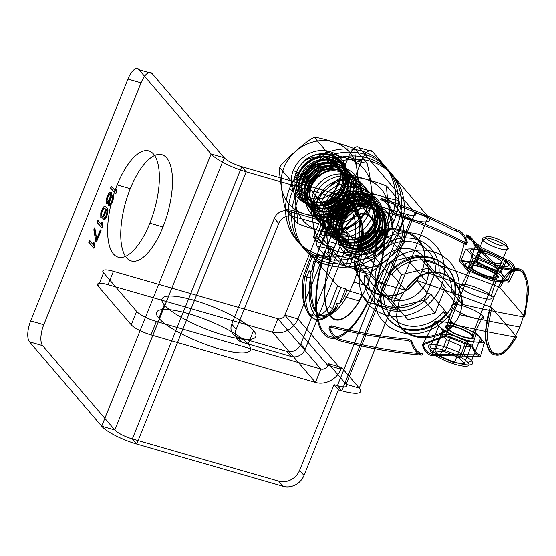 <?xml version="1.0" encoding="UTF-8"?>
<svg xmlns="http://www.w3.org/2000/svg" width="556" height="556" viewBox="0 0 556 556"><rect width="100%" height="100%" fill="white"/><g stroke="black" fill="none" stroke-linecap="round" stroke-linejoin="round"><path stroke-width="0.83" d="M377.121 267.429L296.105 172.756L299.392 172.249M426.487 281.683A27.939 24.874 139.4 0 1 380.679 292.838A27.939 24.874 139.4 0 1 398.242 249.144A27.939 24.874 139.4 0 1 426.487 281.683L345.471 187.011A27.939 24.874 -40.6 0 0 317.226 154.471A27.939 24.874 -40.6 0 0 299.663 198.165A27.939 24.874 -40.6 0 0 345.471 187.011L338.882 183.654A22.351 19.898 139.4 0 1 302.235 192.578A22.351 19.898 139.4 0 1 316.288 157.619A22.351 19.898 139.4 0 1 338.882 183.654M383.807 283.907A39.08 34.799 -40.6 0 0 423.318 329.423A39.08 34.799 -40.6 0 0 447.886 268.298A39.08 34.799 -40.6 0 0 383.807 283.907L377.211 280.551A44.668 39.775 -40.6 0 0 422.372 332.571A44.668 39.775 -40.6 0 0 450.457 262.71A44.668 39.775 -40.6 0 0 377.211 280.551L362.331 263.162M441.269 285.951A44.668 39.775 -40.6 0 0 396.108 233.93A44.668 39.775 -40.6 0 0 368.023 303.784A44.668 39.775 -40.6 0 0 441.269 285.951L456.149 303.34L452.869 303.847M428.739 267.999L445.46 287.271L435.063 313.146L407.93 319.749L391.209 300.483L401.606 274.608L428.739 267.999L417.716 255.121L434.438 274.393L424.04 300.261L396.914 306.87L380.186 287.598L390.59 261.73L417.716 255.121M401.606 274.608L390.59 261.73M391.209 300.483L380.186 287.598M407.93 319.749L396.914 306.87M435.063 313.146L424.04 300.261M445.46 287.271L434.438 274.393M397.373 310.352C390.868 337.826 432.38 348.237 454.37 324.648C476.895 329.805 497.474 333.982 516.1 337.165C509.845 346.895 502.235 360.83 490.26 352.733C486.278 345.888 484.797 338.333 485.805 330.083L490.225 306.94C466.637 297.94 442.048 289.071 416.451 280.335L427.481 293.22L430.837 294.193A39.08 34.799 139.4 0 1 387.615 309.845A39.08 34.799 139.4 0 1 364.66 275.081L380.519 293.617L383.876 294.59L397.373 310.352L368.204 302.2L361.789 294.701L359.211 300.991L344.407 296.716L346.993 290.427L361.789 294.701M416.451 280.335C406.367 293.776 393.863 298.621 378.928 294.882C365.605 291.163 353.651 274.449 354.526 260.284L324.76 251.423L331.181 258.922L328.665 265.302L313.869 261.028L316.378 254.648L317.698 256.198L311.652 271.557L309.185 270.848L306.752 277.041L310.345 277.944A52.757 20.718 106.1 0 0 336.429 308.427L337.033 306.947C338.326 305.168 338.312 303.958 336.985 303.326L339.452 304.042L345.672 288.884L346.993 290.427M445.537 336.304L472.093 346.437C474.136 352.219 476.951 355.506 480.537 356.306L431.261 355.527C427.244 354.235 424.297 350.794 422.428 345.2L445.537 336.304L451.715 322.654L435 321.354L443.014 330.716L467.735 341.377L484.45 342.677L476.436 333.315L451.715 322.654M422.553 353.727L422.018 355.062L420.503 355.006C394.301 352.671 368.558 348.237 343.274 341.69L343.803 340.376C369.191 346.937 394.934 351.364 421.045 353.651L422.553 353.727A63.648 24.992 -73.9 0 1 411.815 341.175L408.653 339.174C382.549 336.88 356.799 332.453 331.411 325.899L329.465 326.914A72.746 28.571 106.1 0 0 340.202 339.459L343.803 340.376M343.274 341.69L339.681 340.765A74.143 29.114 -73.9 0 1 328.943 328.214L330.883 327.213C356.167 333.753 381.909 338.194 408.111 340.522L411.28 342.51L411.815 341.175M473.295 335.935A15.353 3.531 21.9 0 1 456.879 334.656A15.353 3.531 21.9 0 1 449.012 325.462A15.353 3.531 21.9 0 1 473.295 335.935L483.122 316.267A17.305 3.982 21.9 0 1 464.621 314.828A17.305 3.982 21.9 0 1 455.753 304.459A17.305 3.982 21.9 0 1 483.122 316.267M476.436 333.315L472.093 346.437M484.45 342.677L480.537 356.306M467.735 341.377L462.502 356.132M443.014 330.716L431.261 355.527M435 321.354L422.428 345.2M452.542 307.433L446.162 328.096M420.503 355.006L421.045 353.651M408.111 340.522L408.653 339.174M330.883 327.213L331.411 325.899M339.681 340.765L340.202 339.459M328.943 328.214L329.465 326.914M354.526 260.284L368.016 276.054L364.66 275.081M430.837 294.193L446.697 312.729L443.34 311.756L454.37 324.648M516.1 337.165L516.614 336.894C510.623 346.138 503.277 359.419 491.831 351.621C488.015 345.088 486.583 337.86 487.529 329.937L491.712 307.788L490.225 306.94M491.712 307.788L516.614 336.894M331.181 258.922L316.378 254.648M317.698 256.198L312.938 254.822L304.813 276.478C298.628 313.786 315.245 332.822 332.537 308.879L329.534 306.481C313.348 328.415 297.995 310.748 303.451 276.005L311.297 255.072L337.617 285.833L340.911 287.508L345.672 288.884M309.185 270.848C310.575 271.55 311.158 273.413 310.936 276.45L310.345 277.944M303.451 276.005L306.752 277.041A55.551 21.816 106.1 0 0 334.476 309.435L336.429 308.427M336.985 303.326L334.476 309.435L332.537 308.879L340.911 287.508M337.617 285.833L329.534 306.481M311.297 255.072L312.938 254.822M359.211 300.991A54.71 21.489 -73.9 0 1 330.681 316.135A54.71 21.489 -73.9 0 1 328.665 265.302M422.018 355.062A65.066 25.555 -73.9 0 1 411.28 342.51M368.204 302.2A74.254 29.162 -73.9 0 1 323.585 333.774A74.254 29.162 -73.9 0 1 324.76 251.423M427.481 293.22A35.452 31.567 139.4 0 1 388.936 306.565A35.452 31.567 139.4 0 1 368.016 276.054M443.34 311.756A35.452 31.567 139.4 0 1 404.796 325.1A35.452 31.567 139.4 0 1 383.876 294.59M446.697 312.729A39.08 34.799 139.4 0 1 403.475 328.374A39.08 34.799 139.4 0 1 380.519 293.617M337.033 306.947A54.71 21.489 -73.9 0 1 310.936 276.45M313.869 261.028A54.71 21.489 106.1 0 0 311.652 271.557M339.452 304.042A54.71 21.489 106.1 0 0 344.407 296.716M445.856 335.4L472.308 345.311C474.303 350.94 477.048 354.137 480.53 354.916L431.4 354.144C427.467 352.879 424.582 349.509 422.755 344.039L445.856 335.4M519.929 327.025C512.889 341.447 507.704 349.3 504.375 350.586C500.136 354.93 495.521 355.284 490.531 351.635C486.785 345.79 485.249 339.139 485.923 331.675C486.57 323.641 486.472 316.225 494.048 296.786C500.567 282.212 505.432 274.268 508.643 272.947C512.674 268.541 517.156 268.152 522.098 271.787C525.872 277.639 527.519 284.325 527.039 291.837C526.588 299.934 526.852 307.399 519.929 327.025A552.727 127.157 -158.1 0 1 459.569 314.703C465.907 299.795 458.075 281.002 444.842 274.789C437.801 271.481 430.58 271.363 423.192 274.442C415.242 276.652 407.388 285.054 399.632 299.642C395.705 313.077 395.983 322.091 400.473 326.678C404.427 332.182 410.495 335.435 418.668 336.436C433.812 338.548 453.654 330.424 459.569 314.703A552.727 127.157 -158.1 0 0 519.929 327.025M422.087 270.904C414.658 287.813 402.37 296.153 385.218 295.917C376.773 294.75 369.573 290.705 363.624 283.775C358.641 278.549 351.378 264.35 357.042 249.873C362.039 237.106 375.654 231.379 382.632 230.462C392.23 228.877 400.959 229.899 408.827 233.527C423.741 241.429 428.162 253.89 422.087 270.904A552.727 127.157 21.9 0 1 494.048 296.786A552.727 127.157 21.9 0 0 422.087 270.904M328.978 241.533A552.727 127.157 21.9 0 1 357.042 249.873A552.727 127.157 21.9 0 0 328.978 241.533A72.857 28.613 -73.9 0 1 376.982 200.945A72.857 28.613 -73.9 0 1 372.096 291.928A72.857 28.613 -73.9 0 1 324.092 332.516A72.857 28.613 -73.9 0 1 328.978 241.533M372.096 291.928A552.727 127.157 -158.1 0 0 399.632 299.642A552.727 127.157 -158.1 0 1 372.096 291.928M362.63 240.122C371.749 229.447 391.785 226.077 404.671 230.858C419.029 236.022 425.66 245.787 424.555 260.166C450.138 268.902 474.734 277.771 498.336 286.771C504.209 276.937 511.312 262.856 523.147 270.911C527.178 277.778 528.798 285.367 527.991 293.679L524.204 317.003C505.592 313.82 485.013 309.643 462.474 304.479L451.444 291.594L454.808 292.56A39.08 34.799 -40.6 0 0 431.845 257.803A39.08 34.799 -40.6 0 0 388.623 273.455L372.763 254.919L376.127 255.885L362.63 240.122L332.87 231.261L339.285 238.76L341.864 232.471L327.067 228.196L324.489 234.486L339.285 238.76M462.474 304.479C461.702 287.904 454.377 277.333 440.512 272.76C426.841 270.723 415.158 276.534 405.477 290.19L376.315 282.031L369.9 274.532L372.409 268.159L357.605 263.885L355.096 270.265L353.776 268.715L359.822 253.355L357.355 252.639L359.795 246.454L361.136 246.968A52.757 20.718 106.1 0 0 335.053 216.486L334.448 217.966L329.562 220.162L332.029 220.871L325.809 236.029L324.489 234.486M498.239 267.234L515.349 269.716C513.723 264.051 510.908 260.757 506.905 259.847L481.274 247.406L466.804 234.813C470.445 235.994 473.392 239.441 475.637 245.14L498.239 267.234L492.053 280.884L467.332 270.223L459.319 260.861L476.033 262.161L500.754 272.822L508.768 282.184L492.053 280.884M456.101 231.011L456.643 229.677L453.223 228.307C430.789 216.597 407.207 206.79 382.465 198.888L381.937 200.202C406.77 208.146 430.351 217.966 452.681 229.663L456.101 231.011A63.648 24.992 -73.9 0 1 466.838 243.563C467.019 244.55 466.428 244.744 465.066 244.14C442.743 232.443 419.161 222.629 394.329 214.685L391.341 212.246A72.746 28.571 106.1 0 0 380.603 199.694L381.937 200.202M382.465 198.888L381.124 198.395A74.143 29.114 -73.9 0 1 391.869 210.946L394.857 213.372C419.599 221.274 443.181 231.081 465.615 242.784C466.957 243.396 467.54 243.208 467.381 242.221L466.838 243.563M497.613 275.442A15.353 3.531 -158.1 0 0 473.33 264.969A15.353 3.531 -158.1 0 0 481.197 274.164A15.353 3.531 -158.1 0 0 497.613 275.442L491.233 296.105A17.305 3.982 -158.1 0 0 463.857 284.297A17.305 3.982 -158.1 0 0 472.725 294.659A17.305 3.982 -158.1 0 0 491.233 296.105M508.768 282.184L515.349 269.716M500.754 272.822L506.905 259.847M476.033 262.161L481.274 247.406M459.319 260.861L466.804 234.813M467.332 270.223L475.637 245.14M460.646 287.271L470.48 267.603M453.223 228.307L452.681 229.663M465.615 242.784L465.066 244.14M394.857 213.372L394.329 214.685M381.124 198.395L380.603 199.694M391.869 210.946L391.341 212.246M405.477 290.19L391.987 274.421L388.623 273.455M454.808 292.56L438.948 274.025L435.584 273.059L424.555 260.166M498.336 286.771L499.816 287.626C505.432 278.278 512.278 264.851 523.592 272.614C527.456 279.154 529.02 286.423 528.276 294.402L524.718 316.732L524.204 317.003M524.718 316.732L499.816 287.626M369.9 274.532L355.096 270.265M353.776 268.715L349.015 267.346L357.855 245.891C364.993 208.861 348.362 189.818 330.132 213.49L328.193 214.456C345.339 192.807 360.698 210.474 354.276 244.939L345.721 265.664L319.408 234.91L321.048 234.653L325.809 236.029M357.355 252.639C358.884 252.785 359.947 251.388 360.545 248.462L361.136 246.968M354.276 244.939L359.795 246.454A55.551 21.816 106.1 0 0 332.071 214.053L335.053 216.486M329.562 220.162L332.071 214.053L330.132 213.49L321.048 234.653M319.408 234.91L328.193 214.456M345.721 265.664L349.015 267.346M341.864 232.471A54.71 21.489 -73.9 0 1 370.4 217.326A54.71 21.489 -73.9 0 1 372.409 268.159M456.643 229.677A65.066 25.555 -73.9 0 1 467.381 242.221M332.87 231.261A74.254 29.162 -73.9 0 1 377.489 199.68A74.254 29.162 -73.9 0 1 376.315 282.031M451.444 291.594A35.452 31.567 -40.6 0 0 430.532 261.077A35.452 31.567 -40.6 0 0 391.987 274.421M435.584 273.059A35.452 31.567 -40.6 0 0 414.672 242.541A35.452 31.567 -40.6 0 0 376.127 255.885M438.948 274.025A39.08 34.799 -40.6 0 0 415.985 239.268A39.08 34.799 -40.6 0 0 372.763 254.919M334.448 217.966A54.71 21.489 -73.9 0 1 360.545 248.462M357.605 263.885A54.71 21.489 106.1 0 0 359.822 253.355M332.029 220.871A54.71 21.489 106.1 0 0 327.067 228.196M497.307 267.964L514.411 270.633C512.827 265.122 510.088 261.918 506.189 261.028L480.745 248.608L466.164 236.05C469.73 237.21 472.607 240.581 474.81 246.155L497.307 267.964M472.065 335.581L507.552 247.316L506.092 244.084M447.385 328.45A13.97 3.211 -158.1 0 0 469.479 337.978A13.97 3.211 -158.1 0 0 462.321 329.618A13.97 3.211 -158.1 0 0 447.385 328.45L482.865 240.192A13.97 3.211 21.9 0 1 497.801 241.353A13.97 3.211 21.9 0 1 504.959 249.72A13.97 3.211 21.9 0 1 482.865 240.192L486.347 238.385A11.176 2.571 -158.1 0 0 504.021 246.002A11.176 2.571 -158.1 0 0 498.294 239.309A11.176 2.571 -158.1 0 0 486.347 238.385M468.041 362.568A20.885 4.802 21.9 0 1 445.71 360.83A20.885 4.802 21.9 0 1 435.007 348.32A20.885 4.802 21.9 0 1 468.041 362.568L471.523 360.761A23.679 5.449 21.9 0 1 446.204 358.787A23.679 5.449 21.9 0 1 434.069 344.602A23.679 5.449 21.9 0 1 471.523 360.761L480.648 338.055M438.802 325.976A23.679 5.449 21.9 0 1 464.121 327.943A23.679 5.449 21.9 0 1 476.256 342.128A23.679 5.449 21.9 0 1 438.802 325.976L429.677 348.675L431.129 351.913M444.835 351.691L434.931 350.919L439.685 356.472L454.335 362.79L464.239 363.561L459.492 358.008L444.835 351.691L451.597 334.872L441.693 334.1L446.44 339.653L461.098 345.971L471.002 346.742L466.248 341.196L451.597 334.872M459.492 358.008L466.248 341.196M464.239 363.561L471.002 346.742M454.335 362.79L461.098 345.971M439.685 356.472L446.44 339.653M434.931 350.919L441.693 334.1M477.597 254.516A13.469 3.1 21.9 0 1 491.997 255.635A13.469 3.1 21.9 0 1 498.906 263.704A13.469 3.1 21.9 0 1 477.597 254.516L472.141 268.082A13.469 3.1 21.9 0 1 486.542 269.208A13.469 3.1 21.9 0 1 493.45 277.277A13.469 3.1 21.9 0 1 472.141 268.082M483.539 250.978A20.155 4.636 -158.1 0 0 477.062 256.983A20.155 4.636 -158.1 0 0 507.906 265.886A20.155 4.636 -158.1 0 0 483.539 250.978A81.03 31.824 -73.9 0 0 481.364 250.547L477.062 261.257A77.951 75.414 47.2 0 0 500.386 271.321A77.951 30.615 106.1 0 0 507.948 280.154A77.951 44.8 121.5 0 1 492.178 278.924A77.951 75.414 -132.8 0 1 468.854 268.868A77.951 30.615 -73.9 0 1 461.292 260.034A77.951 44.8 -58.5 0 0 477.062 261.257A81.03 31.824 -73.9 0 0 478.084 264.552A20.155 4.636 -158.1 0 0 471.606 270.557A20.155 4.636 -158.1 0 0 502.45 279.459A20.155 4.636 -158.1 0 0 478.084 264.552M501.401 261.389L495.945 274.963M504.695 260.611A77.951 75.414 47.2 0 0 481.364 250.547A77.951 44.8 -58.5 0 0 465.601 249.317A77.951 30.615 -73.9 0 1 473.156 258.151A77.951 75.414 -132.8 0 1 496.487 268.214A77.951 44.8 121.5 0 1 512.25 269.445A77.951 30.615 106.1 0 0 504.695 260.611L500.386 271.321M465.601 249.317L461.292 260.034M473.156 258.151L468.854 268.868M495.465 264.92A81.03 31.824 106.1 0 1 496.487 268.214L492.178 278.924A81.03 31.824 106.1 0 1 490.01 278.493M512.25 269.445L507.948 280.154M293.297 170.49A29.246 26.042 139.4 0 1 341.252 158.807A29.246 26.042 139.4 0 1 322.862 204.552A29.246 26.042 139.4 0 1 293.297 170.49L300.991 174.41C303.041 170.115 306.085 166.668 310.123 164.069A22.157 19.731 139.4 0 1 334.934 163.123C349.085 172.242 342.489 197.443 325.496 201.543C310.241 206.769 296.48 191.347 303.493 176.891L304.014 177.503C293.547 198.687 324.892 213.525 338.548 193.342C354.228 174.605 329.625 149.356 310.123 164.069M285.409 209.299C284.033 204.698 282.698 197.31 281.412 187.136C279.807 176.898 279.181 170.331 279.543 167.453C281.871 163.582 287.313 158.154 295.875 151.156C304.076 143.65 310.227 139.042 314.335 137.339C317.281 137.381 323.703 138.924 333.6 141.968C343.101 144.532 350.231 146.902 354.985 149.077C354.617 151.635 355.242 158.196 356.855 168.76C358.05 178.518 359.385 185.912 360.851 190.93C356.702 192.668 350.551 197.269 342.392 204.74C333.795 211.773 328.346 217.208 326.059 221.038C321.285 218.855 314.154 216.486 304.674 213.928C294.756 210.884 288.335 209.341 285.409 209.299L297.425 223.345C302.151 225.514 309.282 227.884 318.81 230.455C328.714 233.499 335.136 235.042 338.076 235.084C342.35 233.256 348.501 228.655 356.535 221.274C365.049 214.317 370.498 208.882 372.867 204.976C373.229 202.12 372.61 195.559 370.998 185.287C369.803 175.494 368.468 168.107 367.009 163.123C364.104 163.089 357.682 161.546 347.743 158.495C338.25 155.937 331.119 153.567 326.351 151.385C323.919 155.36 318.477 160.788 310.019 167.676C301.908 175.112 295.757 179.72 291.559 181.492C293.019 186.482 294.353 193.87 295.556 203.663C297.168 213.935 297.787 220.496 297.425 223.345M326.059 221.038L338.076 235.084M360.851 190.93L372.867 204.976M354.985 149.077L367.009 163.123M314.335 137.339L326.351 151.385M279.543 167.453L291.559 181.492M359.12 201.939A29.246 26.042 -40.6 0 0 329.548 167.87A29.246 26.042 -40.6 0 0 311.165 213.615A29.246 26.042 -40.6 0 0 359.12 201.939L353.463 199.055C361.942 178.135 335.143 161.692 319.179 176.356C306.794 184.849 306.571 203.767 318.449 209.48C328.665 215.499 344.935 208.521 349.203 195.865C352.775 182.243 348.153 173.291 335.337 168.996C323.383 167.446 314.522 172.117 308.74 183.021L308.531 183.515C304.841 196.525 309.171 204.796 321.507 208.319C332.947 209.244 341.308 204.066 346.583 192.8C350.134 179.24 345.526 170.289 332.752 165.938C320.722 164.409 311.84 169.08 306.113 179.956C302.096 193.064 306.273 201.487 318.664 205.22C330.264 206.193 338.694 201.029 343.955 189.735C347.521 176.092 342.892 167.134 330.069 162.859C318.129 161.309 309.275 165.987 303.493 176.891M334.934 163.123C326.351 155.346 315.996 154.686 303.875 161.143A26.764 23.832 139.4 0 1 333.899 156.375C350.266 164.222 349.328 190.472 332.717 200.514C316.906 211.926 294.638 201.341 296.042 183.341C295.611 163.818 322.925 148.751 338.528 160.67C353.915 170.073 350.468 196.372 333.176 204.886C316.531 214.852 295.674 202.071 298.857 184.057C300.379 164.347 328.777 151.712 343.017 165.146C357.286 176.037 351.364 202.148 333.544 209.056C314.606 218.383 294.541 199.757 303.11 180.915C307.954 167.808 324.558 159.37 337.506 163.784C351.774 169.914 356.472 180.783 351.607 196.393C345.922 211.315 326.358 219.043 314.272 211.558C302.478 202.898 300.838 191.563 309.351 177.566C317.691 165.841 335.602 161.998 346.451 169.893C359.072 177.885 359.551 198.165 347.632 209.181C334.663 219.717 322.709 220.155 311.777 210.509C301.998 200.389 306.523 180.617 320.742 172.805C310.29 181.499 307.002 190.618 310.887 200.181A22.157 19.731 139.4 0 1 319.179 176.356M303.875 161.143C319.471 146.541 346.749 156.236 346.36 176.62C348.042 196.734 321.82 213.295 306.405 202.669C289.759 193.794 295.611 164.972 315.877 158.78C337.381 149.877 357.814 174.104 345.45 193.835C335.97 212.809 306.62 213.754 300.678 195.823C291.99 177.301 317.087 152.963 336.88 161.845C357.744 168.468 355.36 201.696 334.01 209.695C315.085 218.967 295.076 200.341 303.632 181.527L303.11 180.915L306.432 181.061L306.641 180.568C312.903 169.01 322.327 164.479 334.914 166.981C346.548 171.86 350.614 180.665 347.104 193.412C341.28 205.484 332.293 210.522 320.138 208.528C308.948 204.163 305.32 195.865 309.261 183.633C315.523 172.075 324.954 167.544 337.541 170.046C349.168 174.925 353.234 183.73 349.731 196.476C343.768 215.318 314.981 217.549 310.887 200.181M304.014 177.503C310.283 165.945 319.707 161.414 332.293 163.916C343.928 168.795 347.986 177.6 344.484 190.347C338.201 203.016 328.777 207.923 316.211 205.06C306.154 200.417 302.902 192.418 306.432 181.061M344.484 190.347L343.955 189.735M347.104 193.412L346.583 192.8M349.731 196.476L349.203 195.865M306.641 180.568L306.113 179.956M309.261 183.633L308.74 183.021M333.899 156.375C344.227 163.582 347.194 173.375 342.795 185.746C337.624 198.798 321.438 205.963 310.373 200.945C299.67 195.149 296.543 186.309 300.991 174.41M344.977 185.412L342.795 185.746M308.531 183.515L303.632 181.527C309.741 168.857 319.756 162.839 333.669 163.464C348.855 166.863 355.52 176.426 353.651 192.161C349.648 205.755 340.821 213.372 327.157 215.012C311.888 214.157 304.368 206.172 304.591 191.055C307.211 177.691 315.495 169.538 329.451 166.585C345.408 165.896 354.533 173.194 356.834 188.456C356.445 202.273 349.634 211.746 336.422 216.882C320.93 220.12 311.235 214.679 307.329 200.556C310.665 223.415 347.069 221.726 353.463 199.055M307.433 187.011L308.893 186.788A26.764 23.832 -40.6 0 0 307.329 200.556M342.399 204.74A39.844 35.48 139.4 0 1 304.674 213.928A39.844 35.48 139.4 0 1 281.412 187.136A39.844 35.48 -40.6 0 1 295.875 151.156A39.844 35.48 139.4 0 1 333.6 141.968A39.844 35.48 139.4 0 1 356.855 168.76A39.844 35.48 -40.6 0 1 342.399 204.74M295.556 203.663A39.844 35.48 139.4 0 1 310.019 167.683A39.844 35.48 139.4 0 1 347.736 158.495A39.844 35.48 139.4 0 1 370.998 185.287A39.844 35.48 139.4 0 1 356.535 221.267A39.844 35.48 139.4 0 1 318.817 230.455A39.844 35.48 139.4 0 1 295.556 203.663M320.742 172.805A26.764 23.832 -40.6 0 0 308.893 186.788M313.299 237.21L321.125 217.75L325.065 222.358L317.247 241.818L322.258 243.271L318.31 238.656L313.299 237.21L317.247 241.818M321.125 217.75A26.73 23.804 139.4 0 1 318.4 175.891A26.73 23.804 139.4 0 1 358.446 187.455A26.73 23.804 139.4 0 1 326.136 219.196L318.31 238.656M326.136 219.196L330.076 223.811L322.258 243.271M330.076 223.811A26.73 23.804 -40.6 0 0 362.387 192.063A26.73 23.804 -40.6 0 0 322.348 180.505A26.73 23.804 -40.6 0 0 325.065 222.358M289.655 188.255A57.574 51.263 139.4 0 1 384.057 165.271A57.574 51.263 139.4 0 1 347.861 255.308A57.574 51.263 139.4 0 1 289.655 188.255L292.386 191.445A57.574 51.263 139.4 0 1 386.788 168.454A57.574 51.263 139.4 0 1 350.593 258.498A57.574 51.263 139.4 0 1 292.386 191.445M315.092 195.601A28.787 25.632 -40.6 0 0 344.192 229.128A28.787 25.632 -40.6 0 0 362.29 184.105A28.787 25.632 -40.6 0 0 315.092 195.601L317.817 198.791A28.787 25.632 -40.6 0 0 346.923 232.318A28.787 25.632 -40.6 0 0 365.021 187.296A28.787 25.632 -40.6 0 0 317.817 198.791M391.396 217.632L394.121 220.822M365.959 210.293L368.691 213.476M295.688 195.309A57.574 51.263 139.4 0 1 390.09 172.318A57.574 51.263 139.4 0 1 353.894 262.362A57.574 51.263 139.4 0 1 295.688 195.309L298.412 198.492A57.574 51.263 139.4 0 1 392.821 175.508A57.574 51.263 139.4 0 1 356.618 265.546A57.574 51.263 139.4 0 1 298.412 198.492M321.125 202.648A28.787 25.632 -40.6 0 0 350.224 236.175A28.787 25.632 -40.6 0 0 368.322 191.16A28.787 25.632 -40.6 0 0 321.125 202.648L323.849 205.838A28.787 25.632 -40.6 0 0 352.956 239.365A28.787 25.632 -40.6 0 0 371.054 194.343A28.787 25.632 -40.6 0 0 323.849 205.838M397.429 224.687L400.153 227.87M371.992 217.34L374.716 220.523M325.093 207.652A29.246 26.042 139.4 0 1 373.055 195.976A29.246 26.042 139.4 0 1 354.665 241.714A29.246 26.042 139.4 0 1 325.093 207.652L332.794 211.572C334.844 207.284 337.881 203.837 341.926 201.23A22.157 19.731 139.4 0 1 366.731 200.285C380.888 209.41 374.292 234.611 357.299 238.705C342.044 243.931 328.283 228.509 335.296 214.06L335.817 214.672C325.35 235.848 356.695 250.686 370.352 230.504C386.031 211.773 361.428 186.524 341.926 201.23M317.205 246.461C315.836 241.867 314.501 234.479 313.216 224.304C311.61 214.06 310.985 207.499 311.346 204.615C313.674 200.751 319.116 195.316 327.679 188.317C335.873 180.811 342.03 176.203 346.138 174.501C349.085 174.549 355.499 176.092 365.396 179.129C374.904 181.694 382.035 184.064 386.788 186.246C386.42 188.804 387.039 195.364 388.658 205.922C389.853 215.686 391.188 223.074 392.654 228.092C388.505 229.83 382.354 234.437 374.195 241.909C365.591 248.942 360.149 254.37 357.862 258.206C353.081 256.017 345.957 253.647 336.477 251.097C326.56 248.045 320.131 246.503 317.205 246.461L329.228 260.507C333.954 262.675 341.078 265.045 350.614 267.617C360.517 270.661 366.939 272.204 369.879 272.245C374.146 270.425 380.304 265.817 388.331 258.436C396.852 251.479 402.301 246.044 404.671 242.138C405.032 239.282 404.407 232.721 402.801 222.456C401.599 212.663 400.271 205.268 398.805 200.285C395.907 200.25 389.485 198.707 379.546 195.656C370.053 193.099 362.922 190.729 358.154 188.547C355.722 192.522 350.273 197.957 341.822 204.844C333.711 212.281 327.56 216.882 323.363 218.661C324.822 223.644 326.157 231.032 327.359 240.824C328.971 251.103 329.59 257.664 329.228 260.507M357.862 258.206L369.879 272.245M392.654 228.092L404.671 242.138M386.788 186.246L398.805 200.285M346.138 174.501L358.154 188.547M311.346 204.615L323.363 218.661M390.917 239.101A29.246 26.042 -40.6 0 0 361.351 205.039A29.246 26.042 -40.6 0 0 342.962 250.777A29.246 26.042 -40.6 0 0 390.917 239.101L385.259 236.217C393.738 215.297 366.946 198.853 350.975 213.518C338.597 222.011 338.375 240.929 350.252 246.649C360.469 252.66 376.732 245.682 381.006 233.027C384.578 219.405 379.957 210.453 367.141 206.165C355.187 204.608 346.318 209.285 340.536 220.19L340.335 220.676C336.644 233.687 340.967 241.957 353.303 245.488C364.75 246.405 373.111 241.228 378.379 229.962C381.937 216.409 377.329 207.457 364.555 203.107C352.525 201.571 343.643 206.248 337.916 217.125C333.892 230.226 338.076 238.649 350.461 242.381C362.067 243.354 370.498 238.197 375.759 226.897C379.324 213.254 374.695 204.295 361.866 200.028C349.932 198.478 341.078 203.155 335.296 214.06M366.731 200.285C358.147 192.508 347.799 191.848 335.678 198.304A26.764 23.832 139.4 0 1 365.695 193.544C382.062 201.383 381.124 227.633 364.521 237.676C348.709 249.095 326.435 238.503 327.838 220.503C327.414 200.987 354.721 185.912 370.331 197.832C385.718 207.235 382.271 233.534 364.979 242.048C348.334 252.021 327.477 239.233 330.653 221.225C332.175 201.508 360.58 188.88 374.82 202.315C389.089 213.198 383.16 239.309 365.348 246.225C346.409 255.551 326.344 236.919 334.914 218.077C339.758 204.969 356.361 196.532 369.309 200.952C383.57 207.075 388.269 217.945 383.411 233.562C377.726 248.483 358.161 256.205 346.075 248.72C334.274 240.06 332.634 228.731 341.148 214.734C349.488 203.003 367.405 199.159 378.247 207.061C390.875 215.054 391.354 235.334 379.435 246.35C366.46 256.879 354.513 257.324 343.58 247.67C333.795 237.551 338.326 217.778 352.546 209.973C342.086 218.661 338.806 227.786 342.691 237.342A22.157 19.731 139.4 0 1 350.975 213.518M335.678 198.304C351.274 183.702 378.546 193.405 378.163 213.782C379.845 233.895 353.623 250.457 338.208 239.838C321.556 230.962 327.414 202.134 347.681 195.941C369.184 187.038 389.617 211.266 377.253 230.997C367.773 249.971 338.423 250.923 332.481 232.992C323.794 214.463 348.89 190.124 368.677 199.006C389.547 205.63 387.164 238.858 365.813 246.857C346.888 256.128 326.879 237.509 335.435 218.689L334.914 218.077L338.236 218.23L338.444 217.737C344.706 206.172 354.13 201.647 366.717 204.149C378.351 209.021 382.41 217.834 378.907 230.573C373.083 242.645 364.09 247.684 351.941 245.696C340.745 241.332 337.124 233.034 341.064 220.801C347.326 209.237 356.75 204.712 369.337 207.214C380.971 212.086 385.037 220.899 381.527 233.638C375.571 252.48 346.784 254.711 342.691 237.342M335.817 214.672C342.079 203.107 351.51 198.582 364.097 201.084C375.724 205.956 379.79 214.769 376.287 227.508C369.997 240.185 360.573 245.085 348.007 242.221C337.958 237.586 334.698 229.586 338.236 218.23M376.287 227.508L375.759 226.897M378.907 230.573L378.379 229.962M381.527 233.638L381.006 233.027M338.444 217.737L337.916 217.125M341.064 220.801L340.536 220.19M365.695 193.544C376.03 200.744 378.99 210.536 374.591 222.914C369.427 235.966 353.234 243.125 342.176 238.107C331.473 232.318 328.346 223.47 332.794 211.572M376.78 222.574L374.591 222.914M340.335 220.676L335.435 218.689C341.544 206.019 351.552 200 365.473 200.633C380.658 204.024 387.317 213.587 385.454 229.322C381.451 242.916 372.617 250.534 358.961 252.174C343.691 251.326 336.171 243.34 336.394 228.217C339.007 214.859 347.298 206.7 361.254 203.753C377.211 203.065 386.337 210.356 388.637 225.625C388.241 239.434 381.437 248.914 368.218 254.05C352.733 257.282 343.031 251.84 339.125 237.718C342.468 260.583 378.872 258.894 385.259 236.217M339.236 224.179L340.696 223.95A26.764 23.832 -40.6 0 0 339.125 237.718M374.195 241.909A39.844 35.48 139.4 0 1 336.477 251.097A39.844 35.48 139.4 0 1 313.216 224.304A39.844 35.48 -40.6 0 1 327.679 188.317A39.844 35.48 139.4 0 1 365.396 179.129A39.844 35.48 139.4 0 1 388.658 205.928A39.844 35.48 -40.6 0 1 374.195 241.909M327.359 240.824A39.844 35.48 139.4 0 1 341.815 204.844A39.844 35.48 139.4 0 1 379.539 195.656A39.844 35.48 139.4 0 1 402.801 222.449A39.844 35.48 139.4 0 1 388.338 258.429A39.844 35.48 139.4 0 1 350.614 267.617A39.844 35.48 139.4 0 1 327.359 240.824M352.546 209.973A26.764 23.832 -40.6 0 0 340.696 223.95M158.87 318.282A50.526 11.62 21.9 0 1 212.885 322.487A50.526 11.62 21.9 0 1 238.781 352.747A50.526 11.62 21.9 0 1 158.87 318.282L164.263 304.876A50.526 11.62 21.9 0 1 218.272 309.08A50.526 11.62 21.9 0 1 244.174 339.341A50.526 11.62 21.9 0 1 164.263 304.876M150.996 334.907L315.454 382.396L320.847 368.989L277.896 318.79L113.431 271.3L108.045 284.707A16.75 3.85 -158.1 0 0 98.204 286.229L131.244 324.843A16.75 3.85 -158.1 0 0 150.996 334.907L156.389 321.5L320.847 368.989A5.581 4.969 139.4 0 0 327.804 365.368L284.853 315.176L348.362 157.181L361.483 160.976L297.974 318.963L284.853 315.176A5.581 4.969 139.4 0 1 277.896 318.79L272.503 332.196L108.045 284.707M253.543 330.653L248.157 344.067M98.204 286.229L103.59 272.822L136.63 311.43L131.244 324.843M340.925 369.156L327.804 365.368L328.499 363.659L346.138 384.272L359.259 388.06L341.62 367.447L340.925 369.156L297.974 318.963A20.433 18.195 139.4 0 1 272.503 332.196L315.454 382.396A20.433 18.195 139.4 0 0 340.925 369.156M334.184 247.615A55.273 21.705 -73.9 0 1 376.092 233.068A55.273 21.705 -73.9 0 1 341.342 319.505A55.273 21.705 -73.9 0 1 334.184 247.615L321.062 243.827A55.273 21.705 -73.9 0 1 362.971 229.274A55.273 21.705 -73.9 0 1 328.221 315.718A55.273 21.705 -73.9 0 1 321.062 243.827M348.362 157.181A16.75 6.575 -73.9 0 1 359.398 147.854L372.52 151.642L428.162 216.666L359.259 388.06A29.704 6.832 -158.1 0 1 341.808 390.757L338.451 389.791L304 475.484L299.608 470.348L334.059 384.655L338.451 389.791M353.769 282.052L366.89 285.84M359.398 147.854L415.04 212.879L428.162 216.666A29.704 6.832 -158.1 0 1 410.71 219.363L341.808 390.757L337.416 385.621L334.059 384.655M406.311 214.227L410.71 219.363L246.148 171.846L136.72 444.063L283.122 486.34L278.73 481.204L132.321 438.927L136.72 444.063A29.704 6.832 -158.1 0 1 101.685 426.216L29.524 341.884L42.645 345.672L114.807 430.003L224.242 157.786L211.12 153.991A29.704 6.832 -158.1 0 0 246.148 171.846L241.756 166.71L406.311 214.227L337.416 385.621A14.852 3.419 -158.1 0 0 346.138 384.272L415.04 212.879A14.852 3.419 -158.1 0 1 406.311 214.227M236.147 329.305A11.169 9.945 -40.6 0 0 241.957 342.232L291.281 356.479A11.169 9.945 -40.6 0 0 305.202 349.244L347.757 243.382A11.169 9.945 -40.6 0 0 341.947 230.448L337.555 225.312L288.223 211.071L292.616 216.208A11.169 9.945 -40.6 0 0 278.702 223.436L236.147 329.305L231.748 324.169L274.303 218.306A11.169 9.945 139.4 0 1 288.223 211.071M241.957 342.232L237.565 337.096L286.889 351.343L291.281 356.479M305.202 349.244L300.81 344.108L343.365 238.246L347.757 243.382M341.947 230.448L292.616 216.208M278.702 223.436L274.303 218.306M341.62 367.447L328.499 363.659M29.524 341.884A16.75 6.575 -73.9 0 1 30.649 320.965L127.922 78.994A16.75 6.575 -73.9 0 1 138.958 69.66L211.12 153.991L101.685 426.216L114.807 430.003A14.852 3.419 -158.1 0 0 132.321 438.927L241.756 166.71A14.852 3.419 -158.1 0 1 224.242 157.786L152.08 73.455A16.75 6.575 106.1 0 0 141.043 82.781L43.771 324.753A16.75 6.575 106.1 0 0 42.645 345.672M111.554 186.329L110.797 188.22L115.752 194.009L116.517 192.119L116.538 189.367L115.69 188.38L115.669 191.132L111.311 186.253L110.554 188.143L115.509 193.94L116.267 192.049L116.287 189.297L115.446 188.31L115.426 191.062L111.311 186.253M111.304 196.212L111.367 192.584L110.269 192.23L108.622 194.009L106.599 199.055L106.488 203.559L107.586 203.913L108.767 202.516L108.559 204.587L109.045 206.081L110.519 205.491L112.715 201.571L113.556 197.929L113.348 195.364L112.354 195.135L111.054 196.143L111.117 192.515L110.025 192.161L108.378 193.94L106.349 198.978L106.245 203.489L107.343 203.844L108.524 202.447L108.483 205.637L109.574 205.991L111.958 202.759L113.313 197.853L112.785 194.927L111.054 196.143M108.288 196.393L110.415 193.794L110.776 195.601L109.574 199.75L107.44 202.356L107.079 200.542L108.038 196.324L110.171 193.717L110.526 195.531L109.323 199.68L107.19 202.28L106.835 200.473L108.038 196.324M111.68 202.217L109.678 204.504L109.595 201.626L111.11 197.846L112.507 196.692L112.59 199.569L111.68 202.217L109.428 204.434L109.344 201.557L110.866 197.776L112.256 196.622L112.34 199.5L111.436 202.141M102.332 218.147L104.716 214.915L106.217 209.258L107.12 211.245L107.016 213.435L105.981 216.395L104.333 218.174L103.701 219.752L104.945 219.349L105.897 218.147L107.669 213.733L107.947 210.349L107.058 207.93L105.452 206.519L103.875 206.985L102.186 209.64L101.025 212.913L101.025 217.542L102.332 218.147L103.729 216.298L105.105 213.268L105.967 209.188L106.877 211.169L106.766 213.365L105.737 216.319L104.09 218.105L103.458 219.676L104.702 219.279L106.898 215.36L107.697 210.279L106.815 207.854L105.209 206.45L103.624 206.915L102.679 208.118L100.775 212.844L100.775 217.472L102.082 218.077M102.519 216.52L101.574 215.408L101.95 212.149L103.326 209.119L104.931 208.215L105.431 209.271L105.223 211.336L103.576 215.436L102.519 216.52L101.512 216.02L101.706 212.079L103.666 208.354L104.681 208.146L105.188 209.202L104.702 212.336L103.333 215.367L102.276 216.444M97.119 222.247L102.075 228.036L102.832 226.146L102.86 223.394L102.012 222.407L101.991 225.159L97.877 220.357L96.869 222.171L101.831 227.967L102.589 226.077L102.61 223.324L101.769 222.337L101.748 225.09L97.634 220.28L96.869 222.171M95.973 241.283L96.501 241.902L101.06 230.559L100.532 229.941L96.737 239.393L94.84 227.918L94.082 229.809L95.729 241.214L96.257 241.825L100.817 230.483L100.288 229.871L96.487 239.323L94.589 227.842L93.832 229.732L95.729 241.214M89.016 242.409L93.971 248.198L94.728 246.308L94.749 243.556L93.908 242.569L93.888 245.321L89.773 240.519L88.765 242.34L93.721 248.129L94.485 246.238L94.506 243.486L93.658 242.499L93.637 245.252L89.523 240.449L88.765 242.34M130.257 188.734A55.273 21.705 106.1 0 0 137.415 260.625A55.273 21.705 106.1 0 0 172.165 174.181A55.273 21.705 106.1 0 0 130.257 188.734L117.135 184.946A55.273 21.705 106.1 0 0 124.294 256.837A55.273 21.705 106.1 0 0 159.044 170.393A55.273 21.705 106.1 0 0 117.135 184.946M138.958 69.66L152.08 73.455M30.649 320.965L43.771 324.753M127.922 78.994L141.043 82.781M149.849 223.171L162.971 226.959M103.59 272.822A16.75 3.85 21.9 0 1 113.431 271.3M156.389 321.5A16.75 3.85 21.9 0 1 136.63 311.43M372.52 151.642A16.75 6.575 106.1 0 0 361.483 160.976M278.73 481.204A16.75 14.915 -40.6 0 0 299.608 470.348M304 475.484A16.75 14.915 139.4 0 1 283.122 486.34M237.565 337.096A11.169 9.945 139.4 0 1 231.748 324.169M300.81 344.108A11.169 9.945 139.4 0 1 286.889 351.343M337.555 225.312A11.169 9.945 139.4 0 1 343.365 238.246"/></g></svg>
